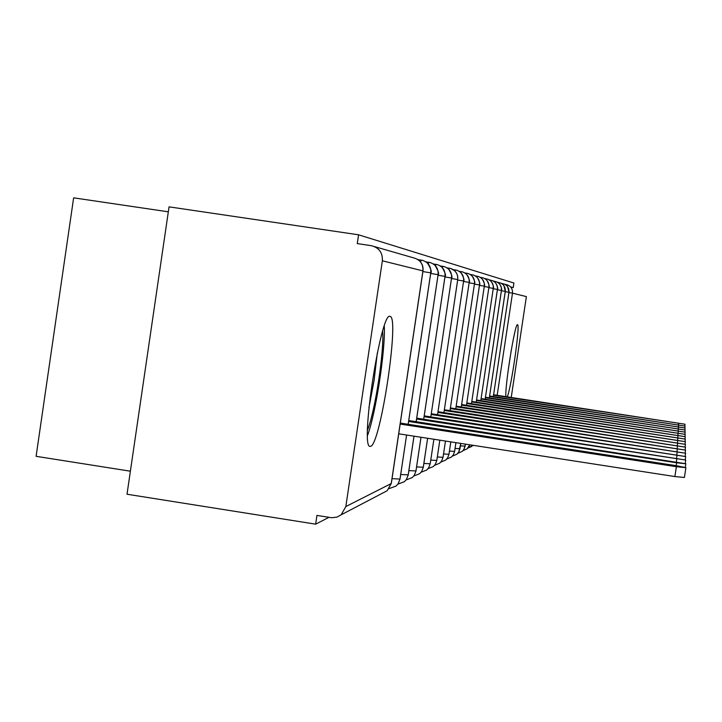 <?xml version="1.0" encoding="UTF-8"?>
<svg xmlns="http://www.w3.org/2000/svg" width="722" height="722" viewBox="0 0 722 722"><rect width="100%" height="100%" fill="white"/><g stroke="black" fill="none" stroke-linecap="round" stroke-linejoin="round"><path stroke-width="1.08" d="M505.896 396.631C504.714 386.667 515.084 322.391 517.484 324.738L517.557 324.756C520.345 324.485 511.347 387.524 507.277 396.847M370.585 446.34L369.935 446.358C359.944 447.171 380.774 311.733 389.925 316.353L390.268 316.453C399.6 318.158 380.323 445.348 370.585 446.34M345.829 506.555L341.163 514.822L337.057 517.105L331.624 517.728L316.949 515.427L315.658 524.163L127.018 494.227L169.047 206.853L358.572 234.803L357.264 243.594L371.216 245.66C379.032 247.628 382.75 252.673 382.353 260.795L345.829 506.555L391.234 483.559L422.93 270.885L382.353 260.795M510.544 286.869L513.225 287.618L513.911 283.033L358.572 234.803M168.316 211.817L73.635 197.837L36.1 456.313L130.384 471.195M505.129 284.405L506.149 284.558C510.607 285.686 512.719 288.547 512.494 293.159L526.374 296.607L511.23 397.452M328.988 517.331L315.658 524.163M392.028 478.65L400.024 479.083L406.594 435.023L399.988 479.119L398.12 483.83L396.062 486.059L389.23 488.559M418.011 259.622L422.442 260.335C428.39 262.357 431.16 266.526 430.754 272.835L408.165 424.292M413.995 436.169L408.201 474.959L406.423 479.48L404.383 481.7L397.912 484.119M425.908 261.86L430.104 262.537C435.826 264.541 438.489 268.575 438.092 274.658L416.152 421.684M420.989 437.252L415.953 471.033L414.257 475.374L412.244 477.585L406.098 479.94L412.244 477.585M433.326 263.963L437.342 264.631C442.848 266.598 445.402 270.515 445.014 276.382L423.688 419.22M427.614 438.281L423.272 467.324L421.666 471.493L419.662 473.704L413.823 475.978M440.33 265.949L444.174 266.598C449.472 268.539 451.936 272.338 451.557 278.006L430.808 416.892L451.548 278.015C452.658 277.428 451.764 274.577 448.894 269.459M423.877 463.425L430.204 463.813L433.895 439.247L430.204 463.813L428.669 467.82L426.693 470.022L421.125 472.233L426.693 470.022M446.945 267.835L450.645 268.467C455.753 270.38 458.118 274.071 457.739 279.54L437.55 414.69M430.772 460.113L436.801 460.465L439.833 440.167L436.783 460.483L435.321 464.336L433.353 466.529L428.047 468.677L433.353 466.529M453.208 269.613L456.782 270.236C461.71 272.131 463.984 275.714 463.614 281.002L443.94 412.605L463.614 281.011C464.598 280.416 463.804 277.771 461.241 273.06M437.315 456.972L443.037 457.306L445.465 441.043L443.019 457.324L441.62 461.033L439.68 463.217L434.608 465.302L439.68 463.217M459.147 271.301L462.612 271.923C467.36 273.791 469.553 277.275 469.183 282.392L450.005 410.628M450.817 441.873L448.949 454.318L447.622 457.883L445.691 460.067L440.835 462.089L445.691 460.067M464.797 272.907L468.145 273.521C472.729 275.362 474.841 278.755 474.48 283.701L455.772 408.751L474.48 283.71C475.374 283.141 474.661 280.668 472.368 276.318M455.916 442.658L454.598 451.458L453.326 454.896L451.421 457.071L446.765 459.03M470.157 274.432L473.415 275.046C477.838 276.86 479.868 280.172 479.516 284.955L461.259 406.964L479.525 284.964C480.365 284.396 479.697 282.022 477.522 277.826M455.059 448.416L459.977 448.732L460.78 443.416L458.768 452.044L456.873 454.21L452.405 456.123L456.873 454.21M475.266 275.885L478.433 276.499C482.711 278.295 484.67 281.517 484.318 286.156L466.484 405.259L484.318 286.156C485.121 285.596 484.489 283.304 482.431 279.261M460.419 445.835L465.112 446.133L465.419 444.129L463.957 449.319L462.071 451.485L457.784 453.344L462.071 451.485M480.13 277.275L483.226 277.889C487.35 279.658 489.245 282.798 488.902 287.293L471.475 403.643L488.911 287.293C489.669 286.742 489.074 284.531 487.115 280.641M468.912 446.719L469.76 444.806L467.044 448.885L462.919 450.69L467.044 448.885M484.769 278.602L487.801 279.206C491.79 280.966 493.613 284.017 493.279 288.376L476.24 402.091L493.27 288.385C494.001 287.843 493.442 285.695 491.592 281.95M472.901 445.293L467.829 448.145L471.8 446.395M489.209 279.865L492.918 280.795L495.454 282.708L497.079 285.461L497.539 288.62L480.789 400.611L497.458 289.423C498.153 288.89 497.62 286.815 495.87 283.204M472.522 445.727L473.767 445.42L472.522 445.718M493.451 281.075L497.079 282.004L499.534 283.881L501.104 286.562L501.537 289.639L485.148 399.194M497.512 282.23L501.059 283.159L503.442 285.01L504.949 287.618L505.373 290.614L489.326 397.84L505.301 291.372L503.875 285.56M501.402 283.34L504.886 284.278L507.187 286.092L508.64 288.638L509.046 291.544L493.325 396.549M685.9 467.666L684.411 477.477L674.889 476.556L676.388 466.71L685.9 467.666L676.442 465.708L400.313 423.083M400.159 424.058L676.388 466.71M398.706 433.805L674.889 476.556M408.616 421.458L676.595 462.793L685.819 463.741L408.751 420.538M416.576 419.013L685.747 460.04L416.702 418.146M424.085 416.693L685.674 456.548L424.202 415.872M431.178 414.5L685.611 453.245L431.296 413.733M367.543 435.429C375.891 412.939 385.53 349.99 384.294 326.055M382.633 331.263C384.321 351.19 375.097 411.432 367.516 429.969M368.924 407.722L374.077 380.449L377.326 352.896M507.927 372.2L511.275 350.08M437.902 412.433L685.548 450.122L438.01 411.693M444.274 410.466L685.494 447.162L444.373 409.762M450.32 408.589L685.431 444.346L450.42 407.93M456.069 406.811L685.377 441.665L456.16 406.179M461.538 405.123L685.331 439.12L461.629 404.519M466.755 403.508L685.277 436.693L466.845 402.93M471.737 401.964L685.232 434.373L471.818 401.414M476.484 400.493L685.187 432.162L476.565 399.97M481.032 399.076L685.151 430.05L481.105 398.58M485.374 397.732L685.106 428.02L485.446 397.253M489.543 396.441L685.07 426.079L489.606 395.981M493.532 395.196L685.034 424.22L493.604 394.753M374.583 246.626L413.291 257.79C420.06 259.496 423.272 263.864 422.93 270.885L422.93 270.912M383.102 492.855L387.182 490.716L391.261 483.37M508.929 292.581L512.494 293.159L497.169 395.304M422.893 271.562L430.754 272.853M420.457 261.833L421.404 260.128M400.701 474.516L408.219 474.859M430.691 273.457L438.092 274.676M428.155 263.837L429.003 262.321M398.12 483.83L400.006 479.002M408.878 470.618L415.962 470.943M438.028 275.244L445.032 276.382L423.706 419.22M435.411 265.75L436.178 264.387M416.585 466.926L423.282 467.242M444.951 276.941L451.557 278.006M442.261 267.564L442.965 266.346M451.494 278.53L457.757 279.549L437.559 414.69M448.741 269.297L449.382 268.196M457.685 280.046L463.614 281.002M454.887 270.94L455.465 269.947M428.669 467.82L430.222 463.741M463.551 281.481L469.183 282.401M460.708 272.51L461.241 271.616M435.321 464.336L436.792 460.41M443.534 453.976L448.958 454.255M469.129 282.843L474.48 283.701M466.241 274.008L466.728 273.196M441.62 461.033L443.028 457.261M449.436 451.133L454.607 451.403M474.426 284.134L479.516 284.955M471.511 275.443L471.953 274.703M479.471 285.37L484.318 286.156M476.529 276.806L476.935 276.138M484.272 286.544L488.902 287.293M481.303 278.114L481.682 277.51M458.768 452.044L459.986 448.687M488.857 287.663L493.279 288.376M485.87 279.369L486.222 278.818M465.121 446.115L463.957 449.319M493.225 288.737L497.458 289.423M490.238 280.569L490.554 280.064M497.413 289.766L501.465 290.415L485.157 399.203M494.408 281.724L494.705 281.264M501.42 290.74L505.292 291.363M505.247 291.688L508.974 292.284L493.334 396.549M676.153 465.663L676.595 462.793M676.37 461.809L676.785 459.111M676.577 458.181L676.965 455.636M676.776 454.761L677.137 452.351M676.956 451.521L677.299 449.237M677.128 448.452L677.453 446.286M677.29 445.537L677.606 443.488M677.444 442.776L677.741 440.826M677.597 440.149L677.877 438.29M677.732 437.649L678.003 435.871M677.868 435.267L678.12 433.57M677.994 432.983L678.238 431.368M678.111 430.808L678.346 429.265M678.229 428.733L678.454 427.253M678.337 426.738L678.554 425.321M678.445 424.834L678.653 423.48M390.268 316.453L389.718 316.362M341.163 514.822L387.182 490.716L391.306 483.496L422.993 270.903C423.498 265.922 421.657 262.05 417.478 259.288M389.212 488.577L396.062 486.059M397.903 484.137L404.383 481.7M427.595 263.241C430.989 269.017 432.054 272.221 430.781 272.844L408.192 424.301M414.013 436.178L408.228 474.932L406.423 479.48M435.113 265.434C438.317 270.976 439.319 274.053 438.11 274.667L416.179 421.684M413.814 475.988L419.662 473.704M421.016 437.261L415.971 471.006L414.257 475.374M445.032 276.382C446.178 275.786 445.23 272.826 442.198 267.501M427.632 438.281L423.3 467.296L421.666 471.493M457.757 279.549L457.712 276.273L456.665 273.304L454.743 270.804L450.645 268.467M466.944 274.73C469.372 279.261 470.121 281.815 469.192 282.392L450.014 410.628M446.756 459.039L451.421 457.071M450.826 441.873L448.967 454.3L447.622 457.883M455.925 442.658L454.607 451.44L453.326 454.896M501.465 290.415C502.115 289.883 501.619 287.879 499.958 284.405M508.974 292.284L507.629 286.661M685.268 467.387L685.819 463.741M685.223 463.479L685.747 460.04M685.187 459.797L685.674 456.548M685.142 456.322L685.611 453.245M685.106 453.037L685.548 450.122M685.07 449.923L685.494 447.162M685.034 446.972L685.431 444.346M684.997 444.165L685.377 441.665M684.97 441.503L685.331 439.12M684.934 438.958L685.277 436.693M684.907 436.539L685.232 434.373M684.871 434.238L685.187 432.162M684.844 432.027L685.151 430.05M684.817 429.915L685.106 428.02M684.79 427.902L685.07 426.079M684.763 425.962L685.034 424.22"/></g></svg>
